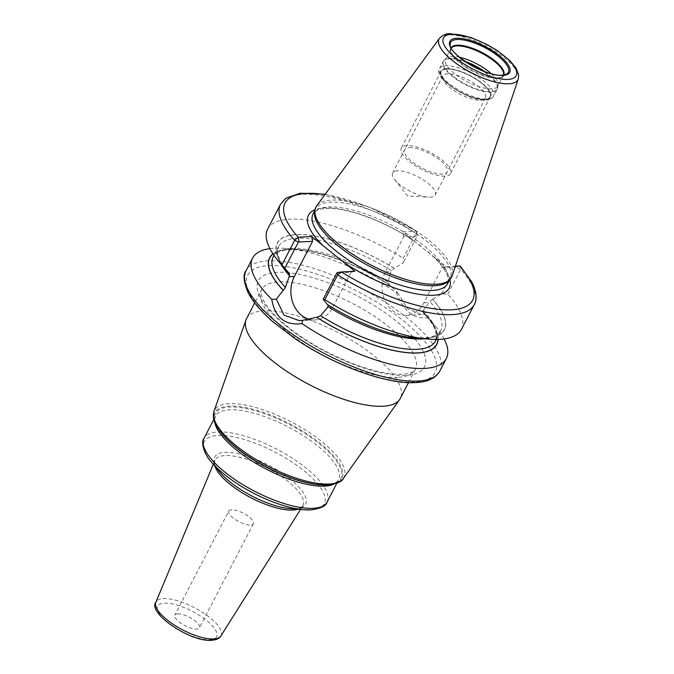 <?xml version="1.0" encoding="UTF-8"?>
<svg xmlns="http://www.w3.org/2000/svg" width="674" height="674" viewBox="0 0 674 674"><rect width="100%" height="100%" fill="white"/><g stroke="black" fill="none" stroke-linecap="round" stroke-linejoin="round"><path stroke-width="0.51" stroke-dasharray="3.37 2.53" d="M316.696 205.823A76.364 26.193 27.4 0 1 331.397 200.077A76.364 26.193 -152.6 0 1 411.511 227.871A76.364 26.193 -152.6 0 1 452.102 276.011M448.631 280.906A75.791 26 -152.6 0 0 450.122 278.817A75.791 26 -152.6 0 0 412.033 230.811A75.791 26 -152.6 0 0 330.867 202.175A75.791 26 27.4 0 0 315.55 209.058A75.791 26 27.4 0 0 314.699 211.484M455.405 266.179L446.028 266.651L402.808 231.923L416.305 231.241A3.463 0.733 -58.1 0 1 416.642 231.19A3.463 0.733 -58.1 0 1 416.743 231.401A3.463 0.733 -58.1 0 1 416.035 233.465L403.195 258.235L403.229 262.953L394.206 268.328A94.158 32.293 -152.6 0 0 297.714 234.51A94.158 32.293 -152.6 0 0 286.652 271.015M273.046 253.963A93.981 32.234 -152.6 0 1 389.606 284.967L388.047 282.179L390.861 271.571L394.206 268.328M328.297 305.128L327.505 304.555A93.981 32.234 27.4 0 0 425.243 338.238A93.981 32.234 27.4 0 0 432.565 299.248L432.666 299.239A94.158 32.293 -152.6 0 1 416.153 338.146M267.671 229.05A109.095 37.424 -152.6 0 1 403.195 258.235M461.387 329.46A109.095 37.424 -152.6 0 0 447.822 294.108L441.697 293.864L432.666 299.239M447.822 294.108L460.662 269.33A3.463 2.41 138.1 0 0 460.603 266.55M269.886 248.63A109.095 37.424 -152.6 0 1 274.663 248.192A109.095 37.424 -152.6 0 1 285.338 248.403A109.095 37.424 -152.6 0 1 396.261 292.55L397.593 292.6L389.707 284.967A94.158 32.293 27.4 0 0 297.849 249.414A94.158 32.293 27.4 0 0 272.962 253.828M341.432 271.942L337.556 272.919L351.044 272.237L332.846 307.361A28.047 22.722 87.1 0 1 315.028 319.923A28.047 22.722 87.1 0 1 308.962 319.223M337.556 272.919L336.857 272.962M432.565 299.248L429.844 301.497L423.306 310.52L423.087 311.877L424.342 314.101L427.619 317.749A109.095 37.424 -152.6 0 1 435.387 326.182A109.095 37.424 -152.6 0 1 444.107 338.929M388.047 282.179A91.386 31.341 27.4 0 0 273.189 256.887C273.829 255.168 278.076 248.588 298.186 249.877C322.113 251.377 359.697 265.758 389.041 284.807L389.707 284.967M438.092 339.418A94.158 32.293 27.4 0 0 427.35 316.544A94.158 32.293 27.4 0 0 423.196 311.877M423.306 310.52A91.386 31.341 27.4 0 1 435.455 341.002L436.466 336.073L435.008 329.729C432.935 324.421 428.79 318.431 422.573 311.759L423.087 311.877A93.981 32.234 -152.6 0 1 437.931 339.426M441.697 293.864L455.649 266.955L442.152 267.637L423.946 302.752A28.047 22.722 87.1 0 1 406.136 315.314A28.047 22.722 87.1 0 1 385.157 301.084A28.047 22.722 87.1 0 1 385.486 271.849L403.692 236.726L417.181 236.043L403.229 262.953M397.593 292.6L407.551 308.709L421.494 314.539L424.342 314.101M459.516 265.969L455.649 266.955L460.671 269.33A109.095 37.424 27.4 0 1 474.226 304.69M324.952 194.567A105.633 36.236 27.4 0 1 416.305 231.241L417.181 236.043L416.035 233.465A109.095 37.424 27.4 0 0 280.51 204.273M446.028 266.651L442.152 267.637M403.692 236.726L402.808 231.923M351.044 272.237L354.92 271.26M396.261 292.55C403.347 310.899 413.794 319.299 427.619 317.749M246.549 318.642A86.617 29.715 27.4 0 1 264.056 310.773A86.617 29.715 -152.6 0 1 356.816 343.504A86.617 29.715 -152.6 0 1 400.348 398.368M177.65 613.812A13.859 4.752 -152.6 0 1 192.494 619.044A13.859 4.752 -152.6 0 1 199.453 627.823A13.859 4.752 -152.6 0 1 196.656 629.086A13.859 4.752 -152.6 0 1 181.812 623.846A13.859 4.752 -152.6 0 1 174.844 615.067A13.859 4.752 -152.6 0 1 177.65 613.812M228.764 511.044A13.859 4.752 27.4 0 1 231.57 509.788A13.859 4.752 -152.6 0 1 246.414 515.029A13.859 4.752 -152.6 0 1 253.373 523.808A13.859 4.752 -152.6 0 1 250.576 525.063A13.859 4.752 27.4 0 1 235.732 519.822A13.859 4.752 27.4 0 1 228.764 511.044L174.844 615.067M459.508 57.239A29.462 10.11 -152.6 0 0 451.445 56.355A29.462 10.11 27.4 0 0 446.07 58.217A29.462 10.11 27.4 0 0 445.489 59.026A29.462 10.11 27.4 0 0 460.3 77.687A29.462 10.11 27.4 0 0 491.86 88.825A29.462 10.11 -152.6 0 0 497.816 86.154A29.462 10.11 -152.6 0 0 498.145 85.21L497.589 87.965A30.246 10.371 -152.6 0 1 491.135 91.681A30.246 10.371 27.4 0 1 457.553 79.473A30.246 10.371 27.4 0 1 444.141 60.264A30.246 10.371 27.4 0 1 449.659 58.352A30.246 10.371 -152.6 0 1 464.959 61.334M491.203 73.66A29.462 10.11 -152.6 0 1 498.145 85.21M446.845 69.026A27.44 9.411 -152.6 0 1 480.208 82.152A27.44 9.411 -152.6 0 1 486.763 98.952A27.44 9.411 -152.6 0 1 484.48 99.272A27.44 9.411 27.4 0 1 459.432 91.487A27.44 9.411 27.4 0 1 441.403 75.446A27.44 9.411 27.4 0 1 446.845 69.026M442.97 79.431A23.978 8.223 27.4 0 1 442.877 76.002A23.978 8.223 27.4 0 1 447.721 73.828A23.978 8.223 -152.6 0 1 473.401 82.885A23.978 8.223 -152.6 0 1 485.449 98.067A23.978 8.223 -152.6 0 1 482.601 99.971A23.978 8.223 -152.6 0 1 480.604 100.249A23.978 8.223 27.4 0 1 458.724 93.45A23.978 8.223 27.4 0 1 442.97 79.431L441.403 75.446M397.475 170.766A23.978 8.223 27.4 0 0 392.63 172.948A23.978 8.223 27.4 0 0 394.711 179.655A23.978 8.223 27.4 0 0 428.521 197.179A23.978 8.223 27.4 0 0 430.357 197.187A23.978 8.223 -152.6 0 0 435.202 195.013A23.978 8.223 -152.6 0 0 423.154 179.832A23.978 8.223 -152.6 0 0 397.475 170.766M444.907 176.141A27.727 9.512 -152.6 0 1 415.218 165.661A27.727 9.512 -152.6 0 1 401.283 148.103A27.727 9.512 -152.6 0 1 406.885 145.584A27.727 9.512 -152.6 0 1 436.575 156.065A27.727 9.512 -152.6 0 1 450.51 173.622A27.727 9.512 -152.6 0 1 444.907 176.141M446.651 68.866A27.727 9.512 27.4 0 0 441.049 71.385A27.727 9.512 27.4 0 0 454.984 88.951A27.727 9.512 27.4 0 0 484.673 99.423A27.727 9.512 27.4 0 0 490.276 96.904A27.727 9.512 27.4 0 0 476.341 79.347A27.727 9.512 27.4 0 0 446.651 68.866M409.455 147.648A23.978 8.223 -152.6 0 1 439.937 160.151A23.978 8.223 -152.6 0 1 442.338 174.077A23.978 8.223 -152.6 0 1 411.856 161.575A23.978 8.223 -152.6 0 1 409.455 147.648M518.264 78.993A44.391 15.224 -152.6 0 0 494.665 51.013A44.391 15.224 -152.6 0 0 448.1 34.854A44.391 15.224 27.4 0 0 439.558 38.199M421.09 246.313C393.052 224.476 347.927 206.758 326.191 208.493C322.863 208.443 315.415 209.69 313.073 213.827A75.791 26 27.4 0 1 328.39 206.943A75.791 26 -152.6 0 1 409.565 235.58A75.791 26 -152.6 0 1 447.654 283.586C448.665 283.114 448.572 280.426 447.376 275.54C444.798 268.589 438.024 260.442 427.072 251.082M413.988 240.913A79.254 27.187 -152.6 0 0 324.523 207.921A79.254 27.187 27.4 0 0 315.053 209.724M434.848 257.67A79.254 27.187 -152.6 0 1 449.861 279.609M394.096 268.336A93.981 32.234 27.4 0 0 296.358 234.662A93.981 32.234 27.4 0 0 289.036 273.644M439.777 371.147A109.095 37.424 -152.6 0 0 384.947 302.053A109.095 37.424 -152.6 0 0 268.109 260.821A109.095 37.424 27.4 0 0 246.061 270.737M332.846 307.361L327.463 307.63M391.375 270.586A91.386 31.341 27.4 0 0 278.547 246.558A91.386 31.341 27.4 0 0 281.302 264.604M424.477 338.82A91.386 31.341 27.4 0 0 440.804 330.673A91.386 31.341 27.4 0 0 429.844 301.497M423.946 302.752L429.33 302.483M385.486 271.849L390.861 271.571M268.993 265.623A105.633 36.236 -152.6 0 1 403.279 320.706A105.633 36.236 -152.6 0 1 413.853 382.04A105.633 36.236 27.4 0 1 279.558 326.957A105.633 36.236 27.4 0 1 268.993 265.623M405.571 375.376A93.551 32.091 -152.6 0 1 286.635 326.604A93.551 32.091 -152.6 0 1 277.275 272.279A93.551 32.091 -152.6 0 1 396.211 321.06A93.551 32.091 -152.6 0 1 405.571 375.376M397.82 377.339A86.617 29.715 -152.6 0 1 305.061 344.608A86.617 29.715 -152.6 0 1 261.52 289.744A86.617 29.715 -152.6 0 1 279.036 281.875A86.617 29.715 -152.6 0 1 371.795 314.615A86.617 29.715 -152.6 0 1 415.327 369.47A86.617 29.715 -152.6 0 1 397.82 377.339M343.336 478.447A72.944 25.022 27.4 0 0 308.759 432.144A72.944 25.022 27.4 0 0 229.202 403.642A72.944 25.022 27.4 0 0 213.97 411.393M327.421 484.977A71.579 24.55 27.4 0 0 320.26 443.416A71.579 24.55 27.4 0 0 229.253 406.093A71.579 24.55 27.4 0 0 221.965 433.803M214.779 422.387A69.296 23.767 -152.6 0 1 215.554 416.077C215.2 417.155 211.965 421.14 222.445 434.385A70.686 24.247 -152.6 0 1 229.649 407.02A70.686 24.247 -152.6 0 1 319.51 443.871A70.686 24.247 -152.6 0 1 326.578 484.918A70.686 24.247 -152.6 0 1 319.661 484.774L326.351 484.909C329.485 484.935 336.309 483.839 338.601 479.854A69.296 23.767 -152.6 0 1 333.891 484.126M213.818 419.43L215.554 416.077A69.296 23.767 -152.6 0 1 229.556 409.784A69.296 23.767 -152.6 0 1 303.772 435.968A69.296 23.767 -152.6 0 1 338.601 479.854L336.857 483.207M327.092 502.046A69.296 23.767 27.4 0 0 292.272 458.16A69.296 23.767 27.4 0 0 218.056 431.975A69.296 23.767 27.4 0 0 204.053 438.269M310.604 509.889A67.56 23.177 27.4 0 0 303.839 470.663A67.56 23.177 27.4 0 0 217.946 435.429A67.56 23.177 27.4 0 0 211.072 461.589M214.964 466.265A49.463 16.968 -152.6 0 1 214.888 460.502C215.048 462.019 212.453 462.069 219.876 472.162A51.182 17.558 -152.6 0 1 225.091 452.347A51.182 17.558 -152.6 0 1 290.165 479.029A51.182 17.558 -152.6 0 1 295.288 508.752A51.182 17.558 -152.6 0 1 290.275 508.651L295.001 508.752C298.582 508.634 301.143 507.724 302.677 506.006A49.463 16.968 -152.6 0 1 297.925 509.266M213.313 464.285L214.888 460.502A49.463 16.968 -152.6 0 1 225.091 455.565A49.463 16.968 -152.6 0 1 278.64 474.631A49.463 16.968 -152.6 0 1 302.677 506.006L300.494 509.477M220.878 635.953A36.632 12.562 27.4 0 0 203.068 612.717A36.632 12.562 27.4 0 0 163.411 598.596A36.632 12.562 27.4 0 0 155.854 602.253M209.9 639.727A33.178 11.382 27.4 0 0 206.581 620.468A33.178 11.382 27.4 0 0 164.405 603.163A33.178 11.382 27.4 0 0 167.725 622.431A33.178 11.382 27.4 0 0 209.9 639.727M506.654 74.132A32.512 11.155 -152.6 0 1 501.81 75.336A32.512 11.155 27.4 0 1 469.871 64.822A32.512 11.155 27.4 0 1 450.215 44.88L450.653 50.12A29.656 10.169 27.4 0 0 468.573 68.31A29.656 10.169 27.4 0 0 497.707 77.898A29.656 10.169 -152.6 0 0 502.122 76.802L506.654 74.132M451.133 47.761A29.656 10.169 27.4 0 0 450.653 50.12L450.914 48.57A29.462 10.11 27.4 0 0 465.726 67.231A29.462 10.11 27.4 0 0 497.277 78.369A29.462 10.11 -152.6 0 0 503.234 75.69L502.122 76.802A29.656 10.169 -152.6 0 0 503.773 75.05M503.478 75.084A29.462 10.11 -152.6 0 1 503.234 75.69L497.816 86.154M451.268 48.023A29.462 10.11 27.4 0 0 450.914 48.57L445.489 59.026M484.707 71.57A30.246 10.371 -152.6 0 1 497.589 87.965L497.075 89.415A30.313 10.396 -152.6 0 1 490.95 92.17A30.313 10.396 27.4 0 1 458.48 80.712A30.313 10.396 27.4 0 1 443.248 61.511L446.07 58.217M466.703 62.497A30.313 10.396 -152.6 0 0 449.373 58.756A30.313 10.396 27.4 0 0 443.248 61.511L439.642 68.462A30.313 10.396 27.4 0 0 454.883 87.662A30.313 10.396 27.4 0 0 487.353 99.12A30.313 10.396 -152.6 0 0 493.478 96.365C492.096 98.699 489.619 99.929 486.03 100.047C468.346 101.597 431.798 76.861 439.642 68.462A30.313 10.396 27.4 0 1 445.775 65.707A30.313 10.396 -152.6 0 1 478.237 77.165A30.313 10.396 -152.6 0 1 493.478 96.365L497.075 89.415A30.313 10.396 -152.6 0 0 482.752 70.812M446.298 68.588A28.241 9.689 27.4 0 0 449.128 84.983A28.241 9.689 27.4 0 0 485.027 99.71A28.241 9.689 -152.6 0 0 482.196 83.315A28.241 9.689 -152.6 0 0 446.298 68.588M450.122 278.817L449.541 279.946M315.55 209.058L314.96 210.187M289.668 273.871C272.995 254.073 278.033 248.394 278.547 246.558L273.989 255.345M436.255 339.452L440.804 330.673C440.181 332.392 435.884 338.963 415.883 337.682C392.774 336.242 356.875 322.821 327.985 304.665M299.45 320.706L315.028 319.923M406.136 315.314L421.494 314.539M416.642 231.19L369.942 207.39L325.197 194.222M416.743 231.401L417.181 236.043M297.849 249.414L285.338 248.403M427.35 316.544L435.387 326.182M408.511 382.621L415.327 369.47C414.24 372.09 407.382 374.306 402.226 374.238C382.369 374.677 356.967 367.103 326.014 351.516C306.24 341.061 290.056 329.805 277.486 317.757C268.993 309.358 263.787 302.306 261.866 296.602L261.082 291.117L261.52 289.744L254.705 302.904M253.373 523.808L199.453 627.823M482.601 99.971L486.763 98.952M442.877 76.002L392.63 172.948M485.449 98.067L435.202 195.013M394.711 179.655L407.686 195.991L428.521 197.179M441.049 71.385L401.283 148.103M490.276 96.904L450.51 173.622"/><path stroke-width="1.01" d="M518.264 78.993L452.102 276.011A76.364 26.193 -152.6 0 1 450.055 279.407A76.364 26.193 -152.6 0 1 436.12 284.234A76.364 26.193 27.4 0 1 357.422 257.316A76.364 26.193 27.4 0 1 315.103 209.454A76.364 26.193 27.4 0 1 316.696 205.823L439.558 38.199A44.391 15.224 27.4 0 0 460.477 66.381A44.391 15.224 27.4 0 0 508.971 83.778A44.391 15.224 -152.6 0 0 518.264 78.993L518.66 74.999L516.073 68.133L509.889 60.609L496.906 50.331L486.754 44.374L470.806 37.474L450.055 33.7C446.626 33.371 443.121 34.863 439.558 38.199M315.103 209.454L314.699 211.484A75.791 26 27.4 0 0 356.698 258.984A75.791 26 27.4 0 0 434.806 285.7A75.791 26 -152.6 0 0 448.631 280.906L450.055 279.407M289.668 273.871L281.825 265.067L294.664 240.289L298.211 237.214L311.708 236.532L354.92 271.26L341.069 271.993M459.516 265.969A105.633 36.236 27.4 0 1 451.302 309.804A105.633 36.236 27.4 0 1 341.432 271.942L337.682 274.857A109.095 37.424 27.4 0 0 474.226 304.69C476.518 300.756 477.681 293.375 471.758 281.926L460.603 266.55A3.463 2.41 138.1 0 0 459.516 265.969L455.405 266.179M311.708 236.532L312.584 241.334L299.096 242.017M324.952 194.567A105.633 36.236 27.4 0 0 298.211 237.214L299.029 241.68M284.731 268.404L298.388 242.05L294.664 240.289A109.095 37.424 27.4 0 1 280.51 204.273L267.671 229.05A109.095 37.424 -152.6 0 0 278.615 261.377A109.095 37.424 -152.6 0 0 281.825 265.067M308.962 319.223A28.047 22.722 87.1 0 1 294.378 276.45L312.584 241.334M289.036 273.644L289.508 275.733L285.338 287.368L283.307 290.342A93.981 32.234 -152.6 0 1 273.046 253.963M288.927 273.652A94.158 32.293 -152.6 0 1 286.652 271.015L278.615 261.377M428.664 339.157L416.153 338.146A94.158 32.293 -152.6 0 1 327.396 304.564L323.191 299.315L324.843 299.635A109.095 37.424 -152.6 0 0 428.664 339.157A109.095 37.424 -152.6 0 0 461.387 329.46L474.226 304.69M337.556 272.919L336.857 272.962L337.682 274.857L324.843 299.635M444.107 338.929A109.095 37.424 -152.6 0 1 446.331 358.509A109.095 37.424 -152.6 0 1 424.275 368.425A109.095 37.424 -152.6 0 1 302.053 323.646C285.026 325.668 274.925 317.555 271.757 299.298A109.095 37.424 -152.6 0 1 252.607 258.1A109.095 37.424 -152.6 0 1 269.886 248.63M336.857 272.962L323.191 299.315M302.053 323.646L302.618 320.31L316.797 317.252L320.597 315.71L327.463 307.63L328.297 305.128M302.618 320.31L299.45 320.706L284.032 315.129L276.298 299.163L271.757 299.298M272.962 253.828A94.158 32.293 27.4 0 0 283.198 290.351L276.298 299.163M316.687 317.26A94.158 32.293 27.4 0 0 438.092 339.418M408.511 382.621L400.348 398.368A86.617 29.715 -152.6 0 1 399.589 399.606A86.617 29.715 -152.6 0 1 382.84 406.237A86.617 29.715 27.4 0 1 291.817 374.601A86.617 29.715 27.4 0 1 245.968 319.973A86.617 29.715 27.4 0 1 246.549 318.642L254.705 302.904M459.508 57.239A29.462 10.11 -152.6 0 1 491.203 73.66M451.732 34.273A40.962 14.053 27.4 0 0 455.826 58.057A40.962 14.053 27.4 0 0 507.901 79.414A40.962 14.053 -152.6 0 0 503.807 55.63A40.962 14.053 -152.6 0 0 451.732 34.273M456.694 38.266A33.717 11.568 -152.6 0 1 499.56 55.841A33.717 11.568 -152.6 0 1 502.93 75.421A33.717 11.568 -152.6 0 1 460.072 57.838A33.717 11.568 -152.6 0 1 456.694 38.266M449.541 279.946L447.654 283.586A75.791 26 -152.6 0 1 432.337 290.469A75.791 26 27.4 0 1 351.171 261.824A75.791 26 27.4 0 1 313.073 213.827L314.96 210.187M315.053 209.724A79.254 27.187 27.4 0 0 322.888 245.513M343.74 262.279A79.254 27.187 27.4 0 0 433.214 295.263A79.254 27.187 -152.6 0 0 449.861 279.609M294.378 276.45L288.994 276.728M246.061 270.737A109.095 37.424 27.4 0 0 300.89 339.831A109.095 37.424 27.4 0 0 417.728 381.054A109.095 37.424 -152.6 0 0 439.777 371.147C434.098 380.65 423.137 382.259 415.529 382.605C386.438 384.542 333.883 365.165 295.17 338.736L273.374 322.18C261.563 311.961 253.213 302.264 248.31 293.08C243.6 282.052 242.842 274.604 246.061 270.737L252.607 258.1M281.302 264.604A91.386 31.341 27.4 0 0 289.508 275.733M327.977 306.645A91.386 31.341 27.4 0 0 424.477 338.82M273.989 255.345L273.189 256.887A91.386 31.341 27.4 0 0 285.338 287.368M320.597 315.71A91.386 31.341 27.4 0 0 435.455 341.002L436.255 339.452M437.931 339.426A93.981 32.234 -152.6 0 1 316.797 317.252M221.965 433.803A71.579 24.55 27.4 0 0 320.42 484.833L319.661 484.774A70.686 24.247 -152.6 0 1 222.445 434.385L216.523 426.035C213.456 420.702 212.605 415.816 213.97 411.393A72.944 25.022 27.4 0 0 252.573 457.393A72.944 25.022 27.4 0 0 329.232 484.033A72.944 25.022 27.4 0 0 343.336 478.447L399.589 399.606M343.336 478.447C342.308 481.539 337.084 483.721 327.648 484.977L320.42 484.833A71.579 24.55 27.4 0 0 327.421 484.977M333.891 484.126A69.296 23.767 -152.6 0 1 324.59 486.156A69.296 23.767 -152.6 0 1 257.729 464.453A69.296 23.767 -152.6 0 1 214.779 422.387M211.072 461.589A67.56 23.177 27.4 0 0 303.991 509.755L290.275 508.651A51.182 17.558 -152.6 0 1 219.876 472.162L211.072 461.589C205.123 455.91 200.186 442.186 204.053 438.269A69.296 23.767 27.4 0 0 238.874 482.154A69.296 23.767 27.4 0 0 313.09 508.339A69.296 23.767 27.4 0 0 327.092 502.046L336.857 483.207M327.092 502.046C326.292 505.871 320.891 508.482 310.891 509.898L303.991 509.755A67.56 23.177 27.4 0 0 310.604 509.889M297.925 509.266A49.463 16.968 -152.6 0 1 292.92 510.075A49.463 16.968 -152.6 0 1 246.928 495.584A49.463 16.968 -152.6 0 1 214.964 466.265M220.878 635.953C219.564 638.413 216.464 639.862 211.577 640.3C190.27 642.305 147.168 612.674 155.854 602.253A36.632 12.562 27.4 0 0 174.852 625.405A36.632 12.562 27.4 0 0 213.65 638.969A36.632 12.562 27.4 0 0 220.878 635.953L300.494 509.477M457.225 39.505A32.512 11.155 -152.6 0 1 494.783 53.625A32.512 11.155 -152.6 0 1 506.654 74.132L502.265 75.193C486.898 77.249 449.103 54.333 450.215 44.88A32.512 11.155 27.4 0 1 457.225 39.505M503.773 75.05A29.656 10.169 -152.6 0 0 488.591 56.287A29.656 10.169 -152.6 0 0 457.039 45.217A29.656 10.169 27.4 0 0 451.133 47.761M451.268 48.023A29.462 10.11 27.4 0 1 456.871 45.899A29.462 10.11 -152.6 0 1 487.639 56.54A29.462 10.11 -152.6 0 1 503.478 75.084M464.959 61.334A30.246 10.371 -152.6 0 1 484.707 71.57M466.703 62.497A30.313 10.396 -152.6 0 1 482.752 70.812M325.197 194.222L300.259 193.211L285.987 198.139L280.51 204.273M298.953 241.25L299.096 241.764M341.061 271.993L337.396 272.557M446.331 358.509L439.777 371.147M213.97 411.393L245.968 319.973M213.818 419.43L204.053 438.269M155.854 602.253L213.313 464.285"/></g></svg>

